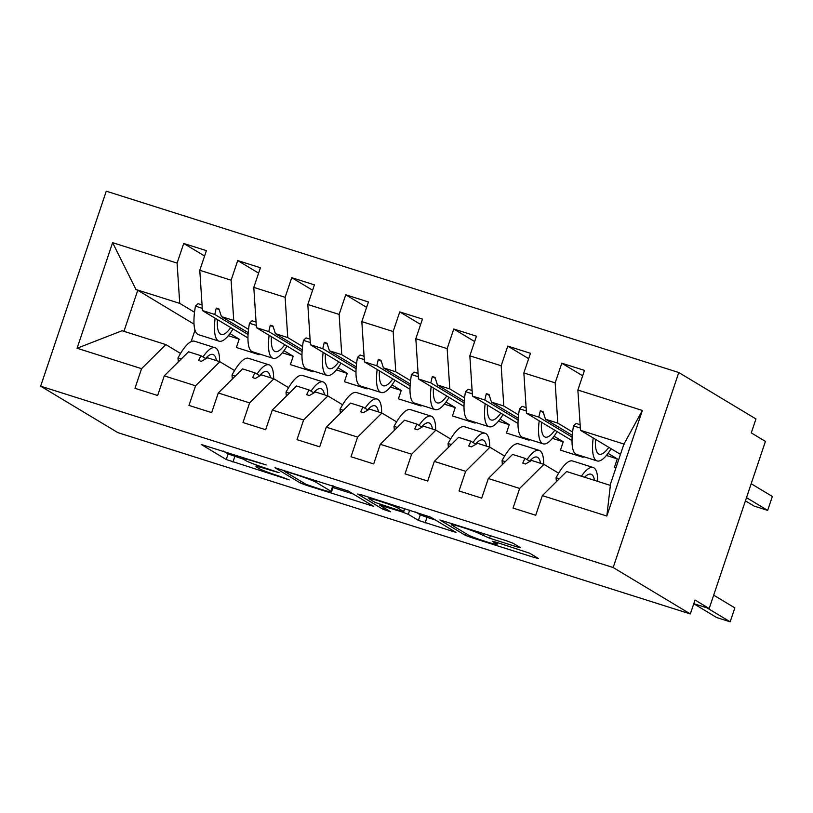 <?xml version="1.0" encoding="UTF-8"?>
<svg xmlns="http://www.w3.org/2000/svg" width="813" height="813" viewBox="0 0 813 813"><rect width="100%" height="100%" fill="white"/><g stroke="black" fill="none" stroke-linecap="round" stroke-linejoin="round"><path stroke-width="1.22" d="M266.156 464.924L201.228 444.477L226.248 459.528L289.265 479.883L280.028 476.398A18.496 1.159 -161.4 0 1 258.615 468.349L256.532 467.099A18.496 1.159 -161.4 0 1 255.963 466.571A18.496 1.159 -161.4 0 1 269.052 469.802L279.072 472.699L267.101 468.623A18.496 1.159 -161.4 0 1 245.689 460.575L243.605 459.325A18.496 1.159 -161.4 0 1 243.036 458.796A18.496 1.159 -161.4 0 1 256.125 462.018L266.156 464.924M516.326 546.682L520.422 547.688L513.227 543.297L506.529 540.787L439.884 519.964L465.077 535.178L471.764 537.688L534.324 557.505L538.419 558.511L529.761 553.247L496.296 542.251L492.211 541.245L496.591 543.938A15.467 0.976 -161.4 0 1 497.068 544.375A15.467 0.976 -161.4 0 1 484.131 541.041A15.467 0.976 -161.4 0 1 468.227 534.954L451.754 525.046A15.467 0.976 -161.4 0 1 451.276 524.609A15.467 0.976 -161.4 0 1 464.213 527.942A15.467 0.976 -161.4 0 1 480.117 534.029L489.558 538.196L516.326 546.682L516.753 545.421M40.65 386.185L613.165 567.525L678.794 372.527L106.269 191.187L40.65 386.185L117.814 432.607L690.328 613.947L695.024 600.024L709.18 608.541L693.794 603.663M613.165 567.525L690.328 613.947M348.34 491.072L275.007 467.739L300.2 482.952L306.887 485.463L373.543 506.286L348.34 491.072M361.531 494.853L430.788 517.19L455.981 532.403L418.421 520.401L408.278 514.294L401.592 511.773L379.732 505.147L390.606 511.784L383.055 509.314L357.618 494.009L361.531 494.853M558.633 473.186L543.927 464.345L531.58 460.443L525.411 463.989L522.708 463.125L524.954 458.339L512.607 454.426L488.328 478.511L481.713 498.145L459.03 490.961L465.636 471.327L489.924 447.241L477.577 443.329L471.398 446.876L468.705 446.022L470.94 441.225L458.593 437.323L434.315 461.398L427.709 481.042L405.016 473.857L411.632 454.213L435.91 430.138L423.563 426.225L417.394 429.772L414.691 428.918L416.927 424.122L404.579 420.209L380.301 444.294L373.695 463.928L351.013 456.743L357.618 437.109L381.897 413.024L369.549 409.112L363.381 412.658L360.677 411.805L362.913 407.018L350.566 403.106L326.287 427.181L319.682 446.825L296.999 439.64L303.605 419.996L327.883 395.921L315.535 392.008L309.367 395.555L306.664 394.701L308.91 389.905L296.562 385.992L272.284 410.077L265.668 429.721L242.985 422.536L249.601 402.892L273.879 378.807L261.532 374.895L255.353 378.452L252.66 377.588L254.896 372.801L242.548 368.889L218.27 392.974L211.665 412.608L188.972 405.423L195.587 385.789L219.866 361.704L207.518 357.791L201.35 361.338L198.646 360.484L200.882 355.688L188.535 351.775L164.256 375.86L157.651 395.504L134.968 388.319L141.574 368.675L165.852 344.59L122.092 330.739L77.083 348.249L112.611 242.67L135.964 289.509L137.763 290.282L123.952 331.328M610.055 485.29L623.866 444.244L642.361 410.463L606.823 516.042L542.332 495.615L535.726 515.259L513.044 508.074L519.649 488.43L543.927 464.345M582.667 375.779L561.793 363.218L555.177 382.852L523.857 372.933L526.478 413.197L572.027 440.595M572.606 432.028L557.809 423.116L555.177 382.852M608.043 453.339L617.27 458.898L614.455 467.251L615.959 467.729M578.389 455.006L578.145 455.747M504.619 456.083L489.924 447.241M528.653 358.665L507.779 346.104L501.174 365.748L469.843 355.82L472.465 396.094L518.013 423.492M518.592 414.915L503.796 406.012L501.174 365.748M554.029 436.235L563.257 441.784L560.452 450.148L583.134 457.333L583.388 456.581M524.385 437.892L524.131 438.644M450.605 438.979L435.91 430.138M474.65 341.562L453.766 329.001L447.16 348.635L415.829 338.716L418.461 378.98L463.999 406.388M464.589 397.811L449.782 388.909L447.16 348.635M500.015 419.122L509.253 424.681L506.438 433.034L529.121 440.219L529.375 439.477M470.371 420.788L470.117 421.53M396.592 421.866L381.897 413.024M420.636 324.448L399.762 311.887L393.146 331.531L361.826 321.613L364.448 361.876L409.996 389.275M410.575 380.697L395.768 371.795L393.146 331.531M446.002 402.018L455.239 407.577L452.424 415.931L475.107 423.116L475.361 422.374M416.358 403.685L416.114 404.427M342.588 404.762L327.883 395.921M366.622 307.344L345.749 294.784L339.133 314.428L307.812 304.499L310.434 344.763L355.982 372.171M356.561 363.594L341.765 354.692L339.133 314.428M391.998 384.915L401.226 390.464L398.411 398.817L421.104 406.012L421.347 405.26M362.344 386.571L362.1 387.323M288.574 387.649L273.879 378.807M312.609 290.231L291.735 277.68L285.129 297.314L253.798 287.396L256.42 327.659L301.969 355.057M302.548 346.49L287.751 337.578L285.129 297.314M337.984 367.801L347.212 373.36L344.407 381.714L367.09 388.899L367.344 388.157M308.34 369.468L308.086 370.21M234.561 370.545L219.866 361.704M258.605 273.127L237.721 260.567L231.116 280.211L199.785 270.282L206.4 250.648L183.718 243.463L177.102 263.097L112.611 242.67M248.544 329.377L233.738 320.474L231.116 280.211M283.971 350.698L293.208 356.246L290.393 364.61L313.076 371.795L313.33 371.043M254.327 352.354L254.073 353.106M180.547 353.442L165.852 344.59M204.591 256.024L183.718 243.463M194.531 312.273L179.724 303.371L177.102 263.097M229.957 333.584L239.195 339.143L236.38 347.497L259.062 354.681L259.317 353.94M709.18 608.541L765.429 441.398L751.273 432.882L755.958 418.949L678.794 372.527M624.252 444.162L580.492 430.311L620.461 454.355M580.492 430.311L577.87 390.037L584.476 370.403L561.793 363.218M542.332 495.615L566.61 471.53L610.37 485.391L606.823 516.042M507.779 346.104L530.462 353.289L523.857 372.933M453.766 329.001L476.448 336.186L469.843 355.82M399.762 311.887L422.445 319.082L415.829 338.716M345.749 294.784L368.431 301.969L361.826 321.613M291.735 277.68L314.418 284.865L307.812 304.499M237.721 260.567L260.414 267.751L253.798 287.396M642.361 410.463L577.87 390.037M519.649 488.43L488.328 478.511M465.636 471.327L434.315 461.398M411.632 454.213L380.301 444.294M357.618 437.109L326.287 427.181M303.605 419.996L272.284 410.077M249.601 402.892L218.27 392.974M195.587 385.789L164.256 375.86M141.574 368.675L77.083 348.249M529.974 461.357L524.954 458.339M572.139 437.15L538.826 417.11L526.478 413.197M617.27 458.898L606.396 455.453M557.809 423.116L545.462 419.213L543.033 411.612L540.34 410.758L538.826 417.11M572.271 435.341L545.462 419.213M475.971 444.254L470.94 441.225M518.135 420.047L484.812 400.006L472.465 396.094M563.257 441.784L552.393 438.339M503.796 406.012L491.448 402.1L489.03 394.508L486.326 393.655L484.812 400.006M518.257 418.238L491.448 402.1M421.957 427.15L416.927 424.122M464.121 402.933L430.799 382.893L418.461 378.98M509.253 424.681L498.379 421.236M449.782 388.909L437.435 384.996L435.016 377.395L432.313 376.541L430.799 382.893M464.253 401.124L437.435 384.996M367.943 410.037L362.913 407.018M410.108 385.829L376.795 365.789L364.448 361.876M455.239 407.577L444.365 404.132M395.768 371.795L383.421 367.883L381.002 360.291L378.299 359.437L376.795 365.789M410.24 384.021L383.421 367.883M313.93 392.933L308.91 389.905M356.094 368.726L322.781 348.675L310.434 344.763M401.226 390.464L390.352 387.018M341.765 354.692L329.417 350.779L326.989 343.188L324.296 342.324L322.781 348.675M356.226 366.907L329.417 350.779M259.926 375.819L254.896 372.801M302.09 351.612L268.768 331.572L256.42 327.659M347.212 373.36L336.348 369.915M287.751 337.578L275.404 333.676L272.985 326.074L270.282 325.22L268.768 331.572M302.212 349.803L275.404 333.676M205.913 358.716L200.882 355.688M248.077 334.509L214.764 314.458L202.417 310.556L247.955 337.954M293.208 356.246L282.335 352.801M233.738 320.474L221.39 316.562L218.971 308.97L216.268 308.117L214.764 314.458M248.209 332.69L221.39 316.562M202.417 310.556L199.785 270.282M179.724 303.371L135.964 289.509M194.033 324.123L137.763 290.282M239.195 339.143L228.321 335.698M195.008 330.139L191.146 341.612M219.276 309.916L216.268 308.117M273.29 327.029L270.282 325.22M327.293 344.133L324.296 342.324M381.307 361.246L378.299 359.437M435.321 378.35L432.313 376.541M489.335 395.464L486.326 393.655M543.338 412.567L540.34 410.758M223.351 451.093L228.118 453.949L243.392 459.182M332.974 487.566L353.106 493.938M286.877 471.764L284.133 471.174L306.095 484.385L318.462 488.572A18.496 1.159 -161.4 0 0 331.552 491.804A18.496 1.159 -161.4 0 0 330.982 491.276L315.972 482.241A18.496 1.159 -161.4 0 0 294.56 474.192L286.877 471.764L287.04 471.255M331.552 491.804L333.421 486.235A18.496 1.159 -161.4 0 0 333.076 485.839M435.544 520.056L426.988 517.342L425.118 522.911M415.534 511.956L420.301 514.822L426.988 517.342M397.75 507.962A15.467 0.976 -161.4 0 0 381.846 501.875A15.467 0.976 -161.4 0 0 368.909 498.532A15.467 0.976 -161.4 0 0 369.387 498.979L375.189 502.464L399.64 510.605L403.736 511.611L397.75 507.962L398.248 506.489M219.622 361.622A47.124 12.886 107.6 0 0 215.059 347.72L194.531 341.226A47.124 12.886 107.6 0 0 177.996 357.954L178.321 361.917M181.269 358.99L177.996 357.954M215.059 347.72A47.124 12.886 107.6 0 0 202.986 356.958M216.431 360.616A40.05 10.955 107.6 0 0 212.925 354.458A40.05 10.955 107.6 0 0 205.557 358.503M233.026 328.97A47.124 12.886 -72.4 0 1 219.043 341.186A47.124 12.886 -72.4 0 1 215.12 318.198M219.043 341.186L198.514 334.682A47.124 12.886 -72.4 0 1 195.435 306.145L202.264 308.31M195.435 306.145L198.026 303.686L202.051 304.956M230.74 327.598A40.05 10.955 -72.4 0 1 221.177 334.438A40.05 10.955 -72.4 0 1 217.406 319.57M287.03 346.074A47.124 12.886 -72.4 0 1 273.046 358.289A47.124 12.886 -72.4 0 1 269.133 335.302M273.046 358.289L252.528 351.785A47.124 12.886 -72.4 0 1 249.449 323.249L256.278 325.413M249.449 323.249L252.04 320.789L256.054 322.07M284.753 344.702A40.05 10.955 -72.4 0 1 275.18 351.551A40.05 10.955 -72.4 0 1 271.41 336.673M341.043 363.177A47.124 12.886 -72.4 0 1 327.06 375.393A47.124 12.886 -72.4 0 1 323.147 352.415M327.06 375.393L306.542 368.899A47.124 12.886 -72.4 0 1 303.452 340.362L310.292 342.527M303.452 340.362L306.054 337.903L310.068 339.173M338.767 361.815A40.05 10.955 -72.4 0 1 329.194 368.655A40.05 10.955 -72.4 0 1 325.424 353.787M395.057 380.291A47.124 12.886 -72.4 0 1 381.073 392.506A47.124 12.886 -72.4 0 1 377.161 369.519M381.073 392.506L360.545 386.002A47.124 12.886 -72.4 0 1 357.466 357.466L364.295 359.631M357.466 357.466L360.068 355.007L364.082 356.277M392.77 378.919A40.05 10.955 -72.4 0 1 383.208 385.769A40.05 10.955 -72.4 0 1 379.437 370.891M449.071 397.394A47.124 12.886 -72.4 0 1 435.087 409.61A47.124 12.886 -72.4 0 1 431.164 386.632M435.087 409.61L414.559 403.106A47.124 12.886 -72.4 0 1 411.48 374.569L418.309 376.734M411.48 374.569L414.071 372.12L418.095 373.391M446.784 396.022A40.05 10.955 -72.4 0 1 437.221 402.872A40.05 10.955 -72.4 0 1 433.451 388.004M273.635 378.736A47.124 12.886 107.6 0 0 269.073 364.834L248.544 358.33A47.124 12.886 107.6 0 0 232.01 375.067L232.335 379.021M235.282 376.104L232.01 375.067M269.073 364.834A47.124 12.886 107.6 0 0 256.999 374.061M270.444 377.72A40.05 10.955 107.6 0 0 266.938 371.571A40.05 10.955 107.6 0 0 259.571 375.616M327.649 395.84A47.124 12.886 107.6 0 0 323.076 381.937L302.558 375.443A47.124 12.886 107.6 0 0 286.024 392.171L286.339 396.134M289.286 393.207L286.024 392.171M323.076 381.937A47.124 12.886 107.6 0 0 311.003 391.165M324.458 394.833A40.05 10.955 107.6 0 0 320.942 388.675A40.05 10.955 107.6 0 0 313.584 392.72M381.663 412.953A47.124 12.886 107.6 0 0 377.09 399.051L356.572 392.547A47.124 12.886 107.6 0 0 340.027 409.285L340.352 413.238M343.299 410.311L340.027 409.285M377.09 399.051A47.124 12.886 107.6 0 0 365.017 408.278M378.462 411.937A40.05 10.955 107.6 0 0 374.956 405.789A40.05 10.955 107.6 0 0 367.598 409.823M435.666 430.057A47.124 12.886 107.6 0 0 431.103 416.154L410.575 409.65A47.124 12.886 107.6 0 0 394.041 426.388L394.366 430.341M397.313 427.425L394.041 426.388M431.103 416.154A47.124 12.886 107.6 0 0 419.03 425.382M432.475 429.051A40.05 10.955 107.6 0 0 428.969 422.892A40.05 10.955 107.6 0 0 421.601 426.937M503.074 414.508A47.124 12.886 -72.4 0 1 489.091 426.723A47.124 12.886 -72.4 0 1 485.178 403.736M489.091 426.723L468.573 420.219A47.124 12.886 -72.4 0 1 465.493 391.683L472.323 393.848M465.493 391.683L468.085 389.224L472.099 390.494M500.798 413.136A40.05 10.955 -72.4 0 1 491.225 419.986A40.05 10.955 -72.4 0 1 487.454 405.108M489.68 447.16A47.124 12.886 107.6 0 0 485.117 433.258L464.589 426.764A47.124 12.886 107.6 0 0 448.054 443.492L448.38 447.455M451.317 444.528L448.054 443.492M485.117 433.258A47.124 12.886 107.6 0 0 473.044 442.496M486.489 446.154A40.05 10.955 107.6 0 0 482.983 439.996A40.05 10.955 107.6 0 0 475.615 444.04M557.088 431.612A47.124 12.886 -72.4 0 1 543.104 443.827A47.124 12.886 -72.4 0 1 539.192 420.849M543.104 443.827L522.576 437.323A47.124 12.886 -72.4 0 1 519.497 408.787L526.336 410.951M519.497 408.787L522.098 406.327L526.113 407.608M554.812 430.24A40.05 10.955 -72.4 0 1 545.238 437.089A40.05 10.955 -72.4 0 1 541.468 422.211M543.694 464.274A47.124 12.886 107.6 0 0 539.121 450.372L518.603 443.868A47.124 12.886 107.6 0 0 502.058 460.605L502.383 464.558M505.33 461.642L502.058 460.605M539.121 450.372A47.124 12.886 107.6 0 0 527.048 459.599M540.503 463.258A40.05 10.955 107.6 0 0 536.986 457.109A40.05 10.955 107.6 0 0 529.629 461.154M745.419 500.849L754.159 506.103L767.665 510.381L746.497 497.647M767.665 510.381L772.35 496.458L751.182 483.725M611.102 448.725A47.124 12.886 -72.4 0 1 597.118 460.93A47.124 12.886 -72.4 0 1 593.195 437.953M597.118 460.93L576.59 454.437A47.124 12.886 -72.4 0 1 573.511 425.9L580.34 428.065M573.511 425.9L576.112 423.441L580.126 424.711M608.815 447.353A40.05 10.955 -72.4 0 1 599.252 454.193A40.05 10.955 -72.4 0 1 595.482 439.325M706.904 607.819L730.165 621.813L716.66 617.534L693.763 603.754M730.165 621.813L734.85 607.88L713.682 595.146M597.697 481.377A47.124 12.886 107.6 0 0 593.134 467.475L572.616 460.981A47.124 12.886 107.6 0 0 556.072 477.709L556.397 481.672M559.344 478.745L556.072 477.709M593.134 467.475A47.124 12.886 107.6 0 0 581.397 476.215M594.506 480.371A40.05 10.955 107.6 0 0 591 474.213A40.05 10.955 107.6 0 0 584.588 477.231M269.215 469.294L269.052 469.802M234.805 456.469L232.935 462.038M228.118 453.949L226.248 459.528M369.874 504.019L369.448 505.28M307.101 484.843L306.887 485.463M300.79 481.194L300.2 482.952M332.832 485.768L330.982 491.276M316.521 480.595L315.972 482.241M452.313 530.137L451.886 531.397M420.301 514.822L418.421 520.401M409.691 510.107L408.278 514.294M401.764 511.245L401.592 511.773M383.645 507.556L383.055 509.314M404.549 508.481L403.553 511.448M490.402 535.676L489.558 538.196M483.593 533.521L482.861 535.686M480.615 532.576L480.117 534.029M497.078 542.495L496.591 543.938M534.751 556.244L534.324 557.505M472.099 536.722L471.764 537.688M465.666 533.419L465.077 535.178M243.483 457.465L243.036 458.796M256.481 465.026L255.963 466.571M284.235 470.371L284.011 471.052M379.996 504.365L379.732 505.147M369.315 497.322L368.909 498.532M404.762 508.552L403.736 511.611M451.682 523.409L451.276 524.609M497.637 542.678L497.068 544.375"/></g></svg>
